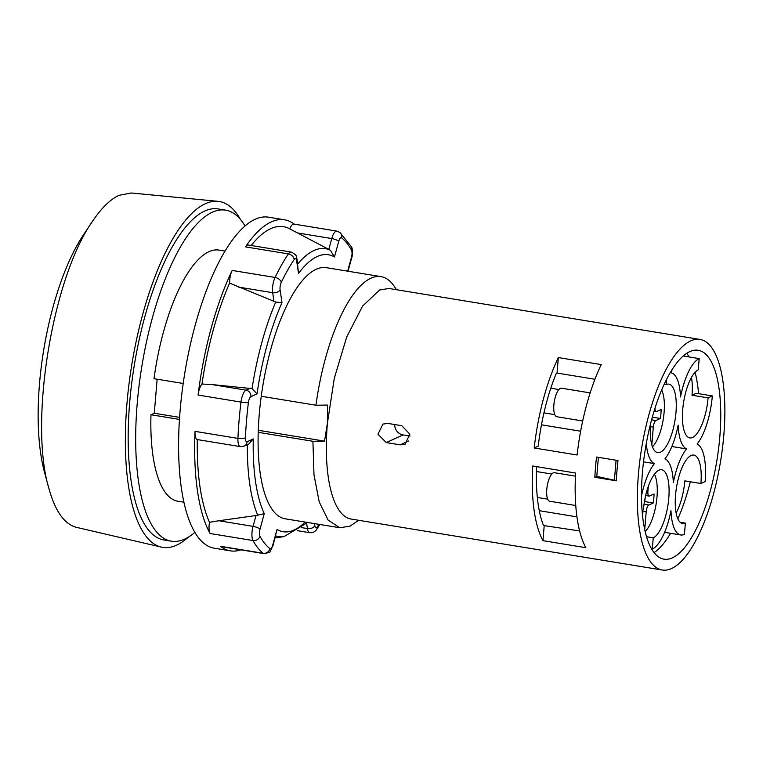 <?xml version="1.0" encoding="UTF-8"?>
<svg xmlns="http://www.w3.org/2000/svg" width="763" height="763" viewBox="0 0 763 763"><rect width="100%" height="100%" fill="white"/><g stroke="black" fill="none" stroke-linecap="round" stroke-linejoin="round"><path stroke-width="1.14" d="M218.867 520.757L256.025 515.53L253.058 526.365L218.867 520.757L209.501 522.302A11.569 3.958 99.3 0 0 210.073 533.509A167.717 57.416 -80.7 0 1 195.032 431.372A11.569 3.958 99.3 0 0 197.312 439.574L240.374 446.632L244.179 446.107L248.805 443.99L253.268 438.925L247.136 441.729A5.78 5.293 65.4 0 1 244.179 446.107M358.658 520.29L350.036 526.146L339.869 527.758L285.171 518.802A127.24 43.558 -80.7 0 1 258.218 432.325A127.24 43.558 -80.7 0 1 261.251 396.264A127.24 43.558 -80.7 0 1 326.306 267.67L381.004 276.635A127.24 43.558 99.3 0 0 315.949 405.229L261.251 396.264M339.869 527.758L328.1 520.08L319.211 501.901L313.994 474.824L312.916 441.281L258.218 432.325M396.426 289.711L395.253 287.832A127.24 43.558 99.3 0 0 381.004 276.635M179.448 419.421L150.969 414.757L154.279 413.241L179.582 417.38M183.902 502.207L177.922 501.234A127.24 43.558 -80.7 0 1 150.969 414.757M183.187 383.474L154.002 378.696A127.24 43.558 -80.7 0 1 219.057 250.102L225.037 251.084M258.285 430.275L324.533 441.128L312.916 441.281M315.949 405.229L327.556 405.067L327.394 423.322L334.299 378.276L346.66 337.122L362.578 306.116L379.65 289.969L388.977 288.49L700.005 339.43A116.825 39.991 99.3 0 0 641.645 448.253A116.825 39.991 99.3 0 0 662.236 570.009A116.825 39.991 99.3 0 0 671.564 568.53A116.825 39.991 99.3 0 0 722.466 448.139A116.825 39.991 99.3 0 0 700.005 339.43M662.236 570.009L351.209 519.069A116.825 39.991 -80.7 0 1 327.394 423.322L324.533 441.128M194.851 532.383A167.717 57.416 -80.7 0 1 184.77 539.05A167.717 57.416 -80.7 0 1 171.379 541.186A167.717 57.416 -80.7 0 1 141.832 366.383A167.717 57.416 -80.7 0 1 225.6 210.159A167.717 57.416 -80.7 0 1 245.037 225.982M154.279 413.241L157.14 379.211M171.379 541.186L163.873 539.956A167.717 57.416 -80.7 0 1 134.317 365.153A167.717 57.416 -80.7 0 1 218.094 208.928L225.6 210.159M188.308 537.171A175.242 59.991 -80.7 0 1 161.317 547.109A175.242 59.991 -80.7 0 1 129.214 382.339A175.242 59.991 -80.7 0 1 205.323 203.731A175.242 59.991 -80.7 0 1 217.951 201.327A175.242 59.991 -80.7 0 1 240.374 219.353M161.317 547.109L76.5 527.357C64.435 524.267 55.232 511.277 48.88 488.377C28.794 422.197 52.504 277.427 92.657 221.117C101.469 207.984 110.273 199.381 119.047 195.309L131.265 192.991L217.951 201.327M92.657 221.117L83.339 235.042A150.368 51.483 99.3 0 0 44.492 472.202L48.88 488.377M585.86 547.691L542.96 540.662A116.825 39.991 -80.7 0 1 532.688 466.002L575.588 473.031A116.825 39.991 -80.7 0 0 585.86 547.691M408.663 440.995L400.203 444.858L405.058 444.247L409.865 434.176L401.815 425.706L387.871 423.427L382.94 424.075L377.943 434.233L386.269 442.578L403.026 434.91A9.833 9.003 65.4 0 1 394.681 424.533M400.203 444.858L386.269 442.578M596.542 457.018A116.825 39.991 99.3 0 0 594.835 477.304L616.285 480.814A116.825 39.991 -80.7 0 1 617.992 460.537L596.542 457.018M577.105 454.996L534.205 447.976A116.825 39.991 -80.7 0 1 558.335 357.57L601.234 364.6A116.825 39.991 -80.7 0 0 577.105 454.996M680.129 522.254L685.384 523.113A34.697 11.884 -80.7 0 1 682.618 523.552A34.697 11.884 -80.7 0 1 676.504 487.385A34.697 11.884 -80.7 0 1 693.834 455.063A34.697 11.884 -80.7 0 1 700.911 483.504L705.136 481.567A46.266 15.842 99.3 0 0 697.096 444.076A46.266 15.842 99.3 0 0 712.327 395.93L696.237 393.298L692.012 395.234L708.093 397.866A34.697 11.884 -80.7 0 1 692.575 437.476A34.697 11.884 -80.7 0 1 689.809 437.914A34.697 11.884 -80.7 0 1 683.133 405.63A34.697 11.884 -80.7 0 1 698.25 369.874L699.204 358.6A46.266 15.842 99.3 0 0 680.529 396.951A46.266 15.842 99.3 0 0 670.763 372.716A46.266 15.842 99.3 0 0 670.21 372.659M692.012 395.234A34.697 11.884 99.3 0 0 691.45 377.447M712.327 395.93L708.093 397.866M654.072 552.603A105.838 36.233 99.3 0 0 670.553 533.299M677.868 518.878A105.838 36.233 99.3 0 0 690.324 481.768M698.574 393.679A105.838 36.233 99.3 0 0 695.103 372.277M689.161 356.96A105.838 36.233 99.3 0 0 686.71 353.326M676.104 512.908A34.697 11.884 99.3 0 0 684.821 480.871L700.911 483.504M664.602 532.326A46.266 15.842 99.3 0 0 664.659 532.336L680.749 534.968A46.266 15.842 99.3 0 0 684.44 534.377L685.384 523.113M672.661 368.701A46.266 15.842 99.3 0 0 670.82 372.726M672.461 557.82A105.838 36.233 99.3 0 0 718.574 448.758A105.838 36.233 99.3 0 0 698.221 350.274A105.838 36.233 99.3 0 0 645.364 448.863A105.838 36.233 99.3 0 0 664.01 559.165A105.838 36.233 99.3 0 0 672.461 557.82M558.335 357.57L557.038 373.059L556.284 373.403A105.838 36.233 99.3 0 0 538.239 446.126L534.205 447.976M536.608 466.641A105.838 36.233 99.3 0 0 543.514 525.516L579.622 530.962M542.96 540.662L544.257 525.173M557.038 373.059L594.94 379.268M580.633 431.229L541.453 424.81M576.942 516.866L539.269 510.695M651.631 548.969L652.308 549.083A46.266 15.842 99.3 0 0 670.973 510.733A46.266 15.842 99.3 0 0 680.749 534.968M646.528 536.713L653.252 537.82L652.308 549.083M642.055 510.437L643.409 509.818A34.697 11.884 -80.7 0 1 661.702 469.77A34.697 11.884 -80.7 0 1 668.378 502.064A34.697 11.884 -80.7 0 1 653.252 537.82M643.514 461.834L654.406 463.618A46.266 15.842 99.3 0 0 641.483 495.95M646.28 443.551A46.266 15.842 99.3 0 0 654.406 463.618M664.182 384.256L666.128 384.581A34.697 11.884 -80.7 0 1 668.893 384.132A34.697 11.884 -80.7 0 1 675.57 416.426A34.697 11.884 -80.7 0 1 660.443 452.182A34.697 11.884 -80.7 0 1 657.677 452.621A34.697 11.884 -80.7 0 1 650.601 424.18M666.566 379.345L666.128 384.581M683.238 355.987L699.204 358.6M686.538 448.911A46.266 15.842 99.3 0 0 673.338 482.588A46.266 15.842 99.3 0 0 664.974 458.782A46.266 15.842 99.3 0 0 678.164 425.096A46.266 15.842 99.3 0 0 686.538 448.911L671.869 446.508M616.294 480.661L596.78 476.408L594.835 477.304M596.78 476.408L598.383 457.323M614.396 480.347L616.084 460.223M410.017 436.054L403.026 434.91M240.927 549.837A167.717 57.416 -80.7 0 1 230.369 550.848L214.279 548.206A167.717 57.416 -80.7 0 1 184.732 373.412A167.717 57.416 -80.7 0 1 268.5 217.178L284.589 219.82A167.717 57.416 99.3 0 0 245.486 246.878A11.569 3.958 99.3 0 1 248.185 245.009L291.084 252.038A11.569 3.958 99.3 0 0 288.385 253.907A167.717 57.416 99.3 0 0 275.071 277.455L232.171 270.436A11.569 3.958 99.3 0 0 229.587 283.092L275.729 302.043L281.986 302.663L280.107 289.911A5.78 3.701 171.6 0 1 272.677 292.696L273.984 301.576M230.369 550.848A167.717 57.416 -80.7 0 1 220.345 546.27A11.569 3.958 99.3 0 0 221.041 546.585L263.941 553.614C272.687 551.601 268.366 553.7 272.982 545.698L277.017 529.493L272.763 545.049A5.78 1.593 15.3 0 1 272.982 545.698M211.837 384.552L252.048 388.625L257.045 393.851L250.913 396.665A5.78 5.293 -114.6 0 0 246.029 390.151L211.837 384.552L201.976 384.027A11.569 3.958 99.3 0 0 198.084 395.062A167.717 57.416 -80.7 0 1 232.171 270.436M294.28 224.141A167.717 57.416 99.3 0 0 284.589 219.82M209.501 522.302A160.783 55.041 -80.7 0 1 197.312 439.574M201.976 384.027A160.783 55.041 -80.7 0 1 229.587 283.092M251.18 245.505A160.783 55.041 -80.7 0 1 289.463 228.7L330.341 250.207L334.461 256.978L338.715 241.423A5.78 1.593 -164.7 0 0 331.762 238.561L328.796 249.396M336.817 231.103L293.917 224.084A11.569 3.958 99.3 0 0 289.749 228.852L297.57 232.963L331.762 238.561A11.569 3.958 99.3 0 1 336.817 231.103L339.802 232.419A5.78 5.341 -51.9 0 1 341.595 237.846A5.78 1.984 99.3 0 0 338.715 241.423M256.025 515.53L264.265 513.661L260.011 529.217A5.78 1.984 99.3 0 0 259.973 536.313A161.937 55.441 99.3 0 0 269.892 548.626A5.78 1.984 99.3 0 0 272.763 545.049M298.524 273.431L296.645 260.679A5.78 3.701 -8.4 0 0 297.007 258.953L298.524 273.431A140.325 48.04 -80.7 0 1 334.461 256.978M644.039 504.248L648.798 505.02L653.271 502.97A23.138 7.916 99.3 0 0 654.034 493.957L649.551 496.007A5.78 1.984 99.3 0 1 649.094 496.084A5.78 1.984 99.3 0 1 647.911 491.343L648.331 486.374M648.798 505.02A5.78 1.984 99.3 0 0 646.213 511.62L644.706 529.522M645.164 531.544A31.808 10.892 99.3 0 0 656.151 503.809A31.808 10.892 99.3 0 0 654.416 474.252M642.723 510.132A5.78 1.984 99.3 0 1 642.827 513.175L642.58 516.084M653.271 502.97L644.697 501.568A23.138 7.916 99.3 0 0 645.174 497.8M575.76 505.507L549.722 501.243A14.459 4.95 -80.7 0 1 547.176 486.174A14.459 4.95 -80.7 0 1 554.396 472.707L575.436 476.15M536.437 471.61A12.723 4.359 -80.7 0 1 536.961 471.61L551.802 474.042M651.592 419.812L655.894 420.518L660.367 418.467L652.317 417.151M655.894 420.518A5.78 1.984 99.3 0 0 653.309 427.118L651.821 444.819M660.367 418.467A23.138 7.916 99.3 0 0 661.13 409.454L656.647 411.505A5.78 1.984 99.3 0 1 656.19 411.572A5.78 1.984 99.3 0 1 654.959 408.3M652.47 446.822A31.808 10.892 99.3 0 0 663.247 419.307A31.808 10.892 99.3 0 0 661.645 389.998M582.694 420.976L556.818 416.732A14.459 4.95 -80.7 0 1 554.272 401.662A14.459 4.95 -80.7 0 1 561.492 388.195L590.161 392.897M250.913 396.665A5.78 1.984 99.3 0 0 248.395 402.626A161.937 55.441 99.3 0 0 245.448 437.685A5.78 1.803 -177.5 0 1 237.932 438.391L195.032 431.372M248.395 402.626A5.78 0.62 -173 0 1 240.984 402.082A167.717 57.416 99.3 0 0 237.932 438.391A11.569 3.958 99.3 0 0 240.374 446.632M245.448 437.685A5.78 1.984 99.3 0 0 247.136 441.729M305.171 522.073A140.325 48.04 -80.7 0 1 277.017 529.493M314.518 523.609L314.842 525.793A5.78 1.984 99.3 0 0 317.322 526.918A161.937 55.441 99.3 0 0 319.02 524.343M347.661 271.17L351.466 257.255A5.78 1.984 99.3 0 0 351.514 250.169A161.937 55.441 99.3 0 0 341.595 237.846M296.645 260.679A5.78 1.984 99.3 0 0 294.165 259.554A161.937 55.441 99.3 0 0 281.299 282.3A5.78 1.984 99.3 0 0 280.107 289.911M257.045 393.851A140.325 48.04 -80.7 0 1 281.986 302.663M264.265 513.661A140.325 48.04 -80.7 0 1 253.268 438.925M260.011 529.217A5.78 1.593 -164.7 0 0 253.058 526.365A11.569 3.958 99.3 0 0 252.973 540.538A167.717 57.416 99.3 0 0 263.245 553.289L220.345 546.27M259.973 536.313A5.78 4.988 151 0 1 252.973 540.538L210.073 533.509M250.302 388.195L246.029 390.151A11.569 3.958 99.3 0 0 240.984 402.082L198.084 395.062M294.165 259.554A5.78 4.368 -145.9 0 0 288.385 253.907L245.486 246.878M247.355 444.657A145.847 49.929 99.3 0 0 257.808 515.416M275.729 302.043A145.847 49.929 99.3 0 0 252.048 388.625M330.341 250.207A145.847 49.929 99.3 0 0 297.742 263.95M275.672 535.874A145.847 49.929 99.3 0 0 284.132 536.542L275.09 537.991M269.892 548.626A5.78 5.341 128.1 0 1 263.245 553.289A11.569 3.958 99.3 0 0 263.941 553.614M306.526 522.569L307.413 528.568A11.569 3.958 99.3 0 0 309.673 532.679C312.964 532.812 315.329 531.677 316.75 529.274L319.859 524.477M314.842 525.793A5.78 3.701 171.6 0 1 307.413 528.568L301.414 527.586M317.322 526.918A5.78 4.368 34.1 0 1 316.75 529.274M351.514 250.169A5.78 4.988 -29 0 0 351.209 246.478L339.802 232.419M281.299 282.3A5.78 3.538 -154.3 0 0 275.071 277.455A11.569 3.958 99.3 0 0 272.677 292.696L238.485 287.088M351.466 257.255A5.78 1.593 15.3 0 1 351.686 257.904C352.287 257.551 353.069 248.051 351.209 246.478M646.805 491.162L647.911 491.343M642.847 511.076L646.213 511.62M650.429 426.641L653.309 427.118M670.229 372.63L670.763 372.716M284.132 536.542L305.267 523.914L306.736 522.331M297.007 258.953C296.006 257.846 298.676 255.691 291.084 252.038M348.042 271.237L351.686 257.904M297.513 530.686L309.673 532.679M645.67 495.521L649.094 496.084M537.333 497.457L547.681 499.155M654.044 411.228L656.19 411.572M543.933 412.869L554.777 414.643M550.791 388.205L558.898 389.531"/></g></svg>
